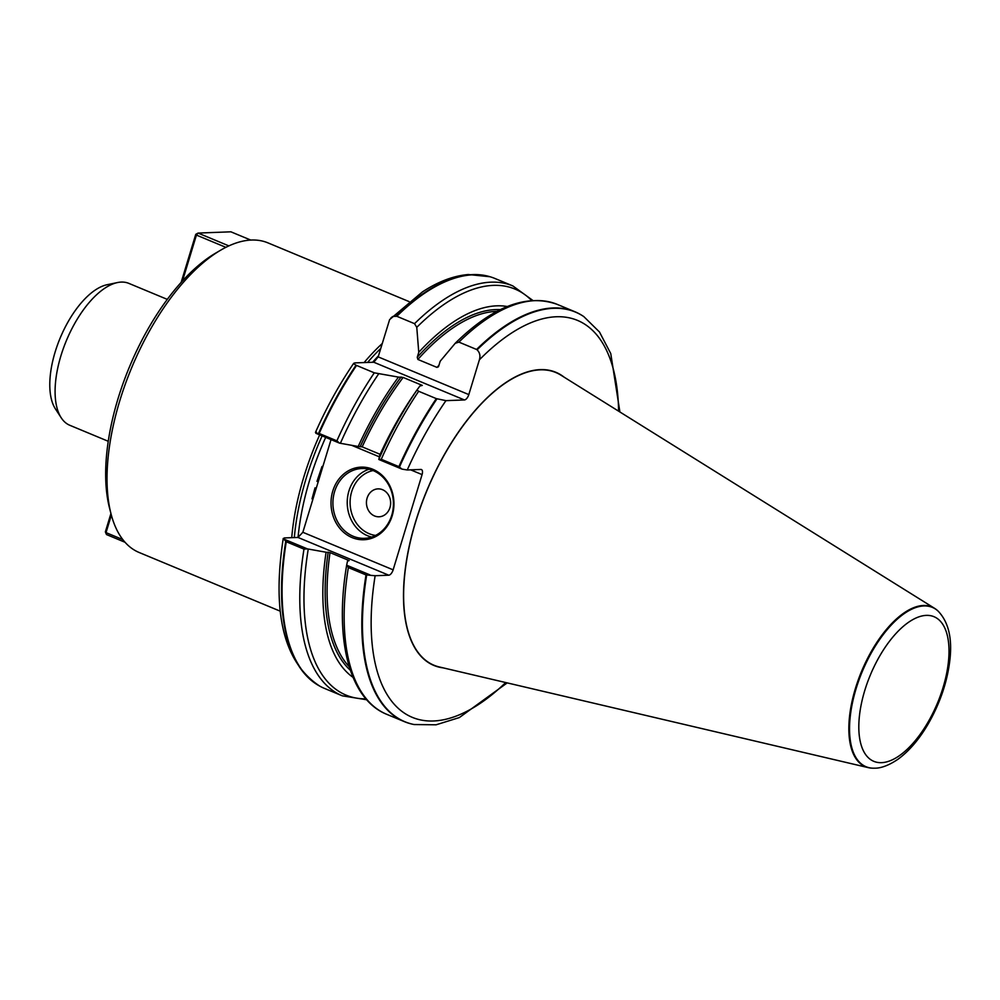 <?xml version="1.0" encoding="UTF-8"?>
<svg xmlns="http://www.w3.org/2000/svg" width="1000" height="1000" viewBox="0 0 1000 1000"><rect width="100%" height="100%" fill="white"/><g stroke="black" fill="none" stroke-linecap="round" stroke-linejoin="round"><path stroke-width="1.5" d="M583.538 316.425A221.988 103.075 112.6 0 0 583.275 316.25A221.988 103.075 112.6 0 0 574.85 311.712A221.988 103.075 112.6 0 0 476.562 349.462L477.088 349.837C479.812 352.525 480.575 355.863 479.375 359.837L468.812 394.588A5.587 2.6 112.6 0 1 464.425 399.95L445.95 400.65L436.325 398.625A221.988 103.075 112.6 0 0 398.913 466.637L401.975 469.113L407.262 469.975L420.875 469.45A5.587 2.6 112.6 0 1 421.425 469.55A5.587 2.6 112.6 0 1 422.075 474.6L393.137 569.837A5.587 2.6 112.6 0 1 388.75 575.2L375.138 575.725L366.012 574.925A221.988 103.075 112.6 0 0 404.338 721.625A221.988 103.075 112.6 0 0 413.5 724.412A221.988 103.075 112.6 0 0 413.812 724.475M507.3 306.525A201.887 93.737 112.6 0 0 418.762 352.312L417.262 357.238L417.875 359.45L437.013 367.413L438.688 366.15L440.188 361.225L455.2 343.312L458.9 342.113L476.562 349.462M417.738 388.888L414.338 393.8A201.887 93.737 112.6 0 0 379.637 455.4L378.862 459.5L381.25 459.288L398.913 466.637M436.325 398.625L418.663 391.275L416.987 389.988L417.6 389.075M455.2 343.312L455.45 343.038C492.875 306.413 526.8 293.512 557.188 304.363A221.988 103.075 112.6 0 0 458.9 342.113M378.8 459.288A219.887 102.1 112.6 0 1 416.987 389.988L419.888 386.012L422.287 385.4L403.15 377.438L398.462 377.1A201.887 93.737 112.6 0 0 358.212 446.488L362.175 446.85L380.125 454.325M438.263 366.95L438.688 366.15M532.812 300.425L512.825 285.912L495.087 278.538A221.988 103.075 112.6 0 0 490.637 276.938A221.988 103.075 112.6 0 0 396.812 316.288L414.538 323.663L416.775 327.325L418.762 352.312M398.462 377.1L374.3 372.825L356.562 365.438A221.988 103.075 112.6 0 0 319.163 433.462L336.887 440.838L339.538 443.137L358.212 446.488M868.35 767.65L439.375 666.975A158.525 73.612 -67.4 0 1 426.925 490.6A158.525 73.612 -67.4 0 1 560.788 375.087L934.613 608.35A86.525 40.175 112.6 0 0 861.562 671.388A86.525 40.175 112.6 0 0 868.35 767.65A86.525 40.175 112.6 0 0 872.35 768.175A86.525 40.175 112.6 0 0 872.675 768.175M366.012 574.925L348.35 567.575L346.675 565.037L347.512 561.15L349.175 560.562L330.037 552.6L326.087 552.238A201.887 93.737 112.6 0 0 353.038 677.362M326.087 552.238L307.413 548.888L303.988 549.125L286.262 541.75A221.988 103.075 112.6 0 0 320.312 686.425A221.988 103.075 112.6 0 0 324.588 688.45L342.312 695.825L366.7 699.762M286.262 541.75L283.75 539.05L284.312 537.938L297.975 537.438L302.85 532.288L393.137 569.837M307.413 548.888L283.75 539.05L284.312 537.938M346.737 565.25L369.85 574.85M339.538 443.137L315.887 433.3L319.163 433.462M316.438 432.188L315.887 433.3M401.975 469.113L378.862 459.5M372.85 469.288A36.325 31.463 87.8 0 1 383.013 531.225A36.325 31.463 87.8 0 1 331.562 509.825A36.325 31.463 87.8 0 1 372.85 469.288M331.037 439.6L302.85 532.288M490.337 276.837A221.925 103.05 112.6 0 0 490.037 276.75L468.375 274.525C453.575 275.775 438.263 281.562 422.45 291.887L389.625 319.587L378.175 356.875L373.787 362.238L354.7 362.9L353.862 363.862L356.037 365.2A221.925 103.05 112.6 0 0 318.587 433.288M391 317.8L392.875 316.45L396.812 316.288M353.2 536.263A34.925 30.25 -92.2 0 0 364.513 538.325A34.925 30.25 -92.2 0 0 393.113 508.875A34.925 30.25 -92.2 0 0 373.15 470.575A34.925 30.25 -92.2 0 0 361.838 468.512A34.925 30.25 -92.2 0 0 333.237 497.962A34.925 30.25 -92.2 0 0 353.2 536.263M382.525 489.7A13.975 12.1 87.8 0 1 390.513 505.012A13.975 12.1 87.8 0 1 379.075 516.788A13.975 12.1 87.8 0 1 366.45 503.3A13.975 12.1 87.8 0 1 378 488.875A13.975 12.1 87.8 0 1 382.525 489.7A13.975 12.1 -92.2 0 0 378 488.875A13.975 12.1 -92.2 0 0 366.562 500.65A13.975 12.1 -92.2 0 0 374.55 515.962A13.975 12.1 -92.2 0 0 379.075 516.788A13.975 12.1 -92.2 0 0 390.513 505.012A13.975 12.1 -92.2 0 0 382.525 489.7M61.225 417.812L55.425 408.913A70.562 32.763 -67.4 0 1 60.163 338.038A70.562 32.763 -67.4 0 1 107.088 284.725L117.475 282.562A76.85 35.688 112.6 0 0 66.375 340.625A76.85 35.688 112.6 0 0 61.225 417.812A76.85 35.688 112.6 0 0 69.812 425.288L108.263 441.287M167.288 299.375L128.837 283.375A76.85 35.688 112.6 0 0 117.475 282.562M409.075 301.588L267.925 242.862A167.662 77.85 112.6 0 0 263.175 241.262A167.662 77.85 112.6 0 0 220.675 250.175L215.538 253.188A162.075 75.263 112.6 0 0 109.525 508.05L111.013 513.825A167.662 77.85 112.6 0 0 139.137 552.487L280.287 611.2M220.675 250.175A167.662 77.85 112.6 0 0 111.013 513.825M381.925 343.825A167.662 77.85 112.6 0 0 364.162 362.525M319.675 434.875A167.662 77.85 112.6 0 0 291.737 537.65M380.438 348.7A166.975 77.525 112.6 0 0 367.65 362.388M322.113 435.887A166.975 77.525 112.6 0 0 294.325 537.562M225.875 247.338L196.425 235.087L182.512 280.887M250.75 240.075L230.888 231.812L198.075 233.075L228.875 245.888M195.763 234.325L198.075 233.075L196.425 235.087L195.763 234.325L181.163 282.362M111.35 515.112L106.025 532.625L122.837 539.612M125.037 542.275L106.475 534.55L105.363 531.875L110.938 513.525M105.363 531.875L106.475 534.55M938.037 611.038A86.525 40.175 112.6 0 0 937.812 610.812A86.525 40.175 112.6 0 0 934.613 608.35M619.9 411.975L610.763 353.6L599.475 331.987L583.8 316.588A221.863 103.012 112.6 0 0 477.088 349.837M618.6 411.163A214.988 99.825 112.6 0 0 479.375 359.837M436.975 398.85A221.863 103.012 112.6 0 0 399.5 466.987M445.95 400.65A214.988 99.825 112.6 0 0 407.262 469.975M418.663 391.275A221.988 103.075 112.6 0 0 381.25 459.288M438.95 365.262A196.488 91.237 112.6 0 0 437.013 367.413M497 311.363A196.488 91.237 112.6 0 0 417.875 359.45M403.15 377.438A196.488 91.237 112.6 0 0 362.175 446.85M500.387 309.637A197.887 91.888 112.6 0 0 417.262 357.238M401.075 377A197.887 91.888 112.6 0 0 360.3 446.413M531.638 300.5A219.887 102.1 112.6 0 0 416.775 327.325M378.562 374A219.887 102.1 112.6 0 0 340.375 443.312M512.825 285.912A221.988 103.075 112.6 0 0 414.538 323.663M374.3 372.825A221.988 103.075 112.6 0 0 336.887 440.838M564.212 377.225A158.763 73.713 112.6 0 0 426.825 490.562A158.763 73.713 112.6 0 0 443.3 667.887M375.138 575.725A214.988 99.825 112.6 0 0 505.712 682.537M366.662 575.05A221.863 103.012 112.6 0 0 414.113 724.538L436.087 724.8L459.363 717.562L507.212 682.887M348.35 567.575A221.988 103.075 112.6 0 0 386.675 714.287C348.95 699.062 334.225 638.925 346.675 565.05M330.037 552.6A196.488 91.237 112.6 0 0 349.212 666.663M328.175 552.15A197.887 91.888 112.6 0 0 350.375 670.275M308.25 549.062A219.887 102.1 112.6 0 0 365.925 698.875M303.988 549.125A221.988 103.075 112.6 0 0 342.312 695.825M388.75 575.2L297.975 537.438M422.075 474.6L410.65 469.85M379.325 456.825L351.7 445.325M464.425 399.95L373.787 362.238M378.175 356.875L468.812 394.588M371.637 537.062A34.925 30.25 87.8 0 1 367.512 535.712A34.925 30.25 87.8 0 1 347.238 501.562A34.925 30.25 87.8 0 1 369.025 469.237M373.075 470.55A32.837 28.438 -92.2 0 0 350.163 500.125A32.837 28.438 -92.2 0 0 369.162 533.7A32.837 28.438 -92.2 0 0 375.562 535.438M285.725 541.45A221.925 103.05 112.6 0 0 319.762 686.125A221.925 103.05 112.6 0 0 320.037 686.275M490.637 276.938L490.037 276.75A221.925 103.05 112.6 0 0 396.213 316.125M378.425 355.875A166.975 77.525 112.6 0 0 372.65 362.238M325.688 437.375A166.975 77.525 112.6 0 0 298.05 537.438M881.55 762.663A78.325 36.375 -67.4 0 1 881.213 653.487A78.325 36.375 -67.4 0 1 949.013 650.888A78.325 36.375 -67.4 0 1 881.55 762.663M872.35 768.175L875.013 768.188C877.325 768.188 885.25 767.938 898.175 759.112C909.175 751.012 919.15 739.35 928.088 724.112C940.25 702.913 947.55 681.175 950 658.925C952.25 637.825 948.337 621.938 938.275 611.263A86.287 40.062 112.6 0 0 862.225 671.663A86.287 40.062 112.6 0 0 873 768.188A86.287 40.062 112.6 0 0 874.575 768.188M574.85 311.712L557.188 304.363M404.338 721.625L386.675 714.287M283.25 538.438C271.762 613.325 283.938 662.562 319.762 686.125L320.312 686.425M315.45 432.438C326.55 407.45 339.312 384.4 353.725 363.275M322 466.488L316.988 481.388M315.038 487.837L312.013 498.85"/></g></svg>
